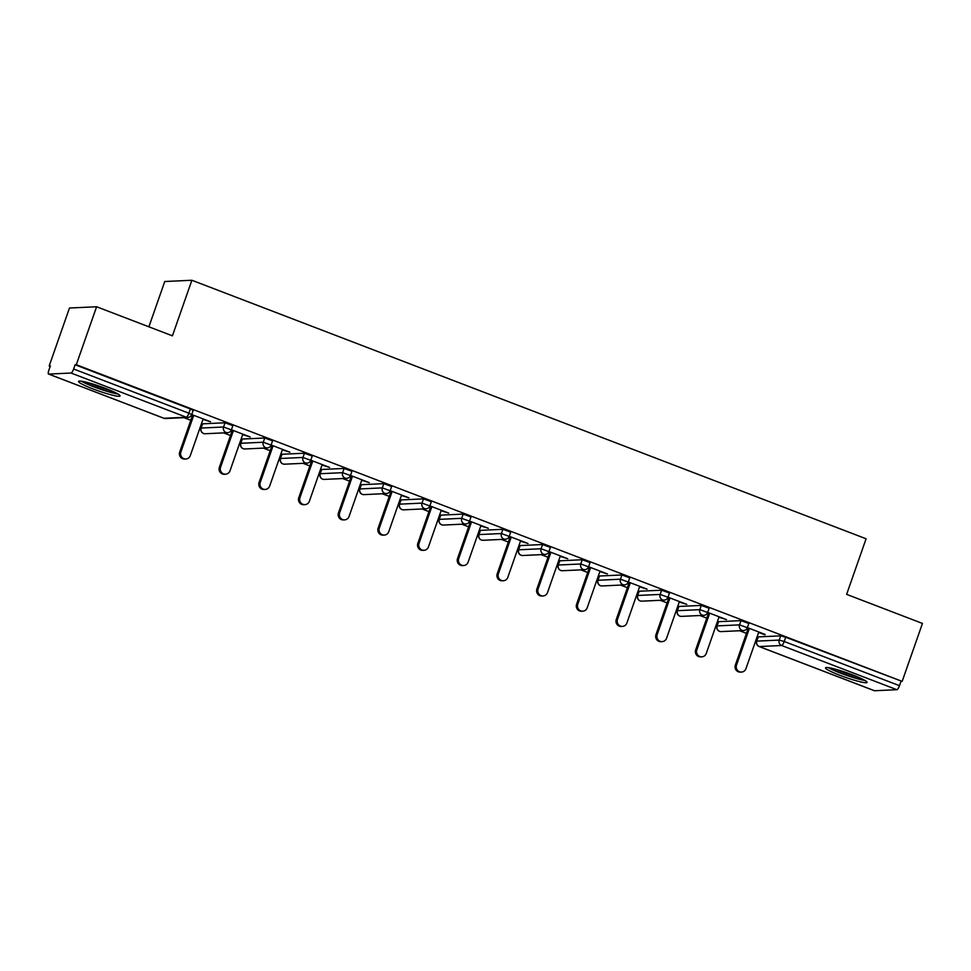 <?xml version="1.0" encoding="UTF-8"?>
<svg xmlns="http://www.w3.org/2000/svg" width="971" height="971" viewBox="0 0 971 971"><rect width="100%" height="100%" fill="white"/><g stroke="black" fill="none" stroke-linecap="round" stroke-linejoin="round"><path stroke-width="1.46" d="M93.131 388.958A22.005 2.391 -160.7 0 0 120.064 395.95A22.005 2.391 -160.7 0 0 105.475 388.388A22.005 2.391 -160.7 0 0 78.53 381.409A22.005 2.391 -160.7 0 0 93.131 388.958M840.109 675.391A22.005 2.391 -160.7 0 0 867.042 682.382A22.005 2.391 -160.7 0 0 852.453 674.821A22.005 2.391 -160.7 0 0 825.52 667.83A22.005 2.391 -160.7 0 0 840.109 675.391M148.891 326.802L164.754 281.517L191.882 280.255L866.096 538.784L846.627 594.361L922.45 623.431L902.156 681.387L785.709 637.255L784.228 641.491L899.486 685.684L900.967 681.448M49.181 365.982L50.358 365.921L48.878 370.157A4.236 1.092 -69 0 0 48.55 374.053A4.236 1.092 -69 0 0 48.671 374.078L71.053 373.034A4.236 1.092 -69 0 0 73.638 369.004L75.119 364.768L76.296 364.72L96.602 306.751L69.475 308.025L49.181 365.982L50.201 366.383M183.956 417.664L190.814 420.297M201.252 424.303L202.223 424.667M223.646 432.884L230.503 435.518M240.942 439.511L241.913 439.887M263.335 448.104L270.193 450.726M280.631 454.731L281.602 455.108M303.025 463.325L309.883 465.946M320.321 469.952L321.292 470.328M342.714 478.545L349.572 481.167M360.01 485.172L360.981 485.549M382.404 493.766L389.262 496.387M399.7 500.393L400.671 500.769M422.094 508.986L428.951 511.608M439.39 515.613L440.361 515.977M461.783 524.194L468.641 526.828M479.079 530.834L480.05 531.198M501.473 539.415L508.331 542.049M518.769 546.054L519.74 546.418M541.163 554.635L548.02 557.269M558.459 561.274L559.43 561.639M580.852 569.856L587.71 572.489M598.148 576.483L599.119 576.859M620.542 585.076L627.4 587.698M637.838 591.703L638.809 592.079M660.231 600.296L667.089 602.918M677.527 606.924L678.498 607.3M699.921 615.517L706.779 618.139M717.217 622.144L718.188 622.52M739.611 630.737L746.468 633.359M756.907 637.364L757.878 637.741M899.486 685.684A4.236 1.092 111 0 1 896.913 689.701L874.531 690.745A4.236 1.092 111 0 1 874.398 690.733A4.236 1.092 111 0 1 874.301 690.66M96.602 306.751L172.413 335.832L191.882 280.255M76.296 364.72L902.156 681.387M747.379 627.618L765.136 634.427M747.209 628.067L748.192 628.443M758.63 632.449L764.978 634.876M75.119 364.768L190.365 408.961L193.18 410.417L191.688 414.653L188.884 413.197L190.365 408.961M758.327 636.891L756.664 641.188L758.327 636.891L780.708 635.847L785.709 637.255M202.672 423.817L201.009 428.126L202.672 423.817L225.054 422.773L232.87 425.638L231.377 429.874L223.573 427.009L225.054 422.773M242.362 439.038L240.699 443.334L242.362 439.038L264.743 437.994L272.56 440.858L271.067 445.094L263.262 442.23L264.743 437.994M282.051 454.258L280.388 458.555L282.051 454.258L304.433 453.214L312.249 456.079L310.756 460.315L302.952 457.45L304.433 453.214M321.741 469.479L320.078 473.775L321.741 469.479L344.122 468.435L351.939 471.299L350.446 475.535L342.642 472.671L344.122 468.435M361.43 484.699L359.768 488.996L361.43 484.699L383.812 483.655L391.629 486.52L390.136 490.743L382.331 487.891L383.812 483.655M401.12 499.919L399.457 504.216L401.12 499.919L423.502 498.876L431.318 501.728L429.825 505.964L422.021 503.112L423.502 498.876M440.81 515.14L439.147 519.436L440.81 515.14L463.191 514.096L471.008 516.948L469.515 521.184L461.711 518.32L463.191 514.096M480.499 530.36L478.837 534.657L480.499 530.36L502.881 529.304L510.697 532.169L509.205 536.405L501.4 533.54L502.881 529.304M520.189 545.568L518.526 549.877L520.189 545.568L542.571 544.525L550.387 547.389L548.894 551.625L541.09 548.761L542.571 544.525M559.879 560.789L558.216 565.098L559.879 560.789L582.26 559.745L590.077 562.61L588.584 566.846L580.779 563.981L582.26 559.745M599.568 576.009L597.905 580.306L599.568 576.009L621.95 574.966L629.766 577.83L628.273 582.066L620.469 579.202L621.95 574.966M639.258 591.23L637.595 595.526L639.258 591.23L661.639 590.186L669.456 593.05L667.963 597.286L660.159 594.422L661.639 590.186M678.947 606.45L677.285 610.747L678.947 606.45L701.329 605.406L709.146 608.271L707.653 612.507L699.848 609.642L701.329 605.406M718.637 621.671L716.974 625.967L718.637 621.671L741.019 620.627L748.835 623.491L747.342 627.715L739.538 624.863L741.019 620.627M718.941 617.228L726.478 619.607L707.689 612.398M707.519 612.847L708.502 613.223M679.251 602.008L686.788 604.387L667.999 597.189M667.83 597.626L668.813 598.002M639.561 586.787L647.099 589.166L628.31 581.969M628.14 582.406L629.123 582.782M599.872 571.567L607.409 573.946L588.62 566.748M588.45 567.185L589.433 567.562M560.182 556.347L567.719 558.726L548.931 551.528M548.761 551.965L549.744 552.341M520.492 541.126L528.03 543.517L509.241 536.308M509.071 536.757L510.054 537.133M480.803 525.918L488.34 528.297L469.551 521.087M469.381 521.536L470.365 521.913M441.113 510.697L448.651 513.076L429.862 505.867M429.692 506.316L430.675 506.692M401.424 495.477L408.961 497.856L390.172 490.646M390.002 491.095L390.985 491.472M361.734 480.257L369.271 482.636L350.482 475.426M350.313 475.875L351.296 476.251M322.044 465.036L329.582 467.415L310.793 460.218M310.623 460.655L311.606 461.031M282.355 449.816L289.892 452.195L271.103 444.997M270.933 445.434L271.916 445.81M242.665 434.595L250.202 436.974L231.414 429.777M231.244 430.214L232.227 430.59M202.975 419.375L210.513 421.754L191.724 414.556M191.554 414.993L192.537 415.37M741.492 672.066L740.303 672.114A5.219 5.013 -92.7 0 1 735.35 665.099L736.54 665.038A5.219 5.013 87.3 0 0 741.492 672.066A5.219 5.013 87.3 0 0 745.959 668.655L758.788 632M736.54 665.038L749.381 628.383M735.35 665.099L748.35 627.994M701.802 656.845L700.613 656.894A5.219 5.013 -92.7 0 1 695.661 649.878L696.85 649.817A5.219 5.013 87.3 0 0 701.802 656.845A5.219 5.013 87.3 0 0 706.269 653.434L719.098 616.779M696.85 649.817L709.692 613.162M695.661 649.878L708.66 612.774M662.113 641.625L660.923 641.673A5.219 5.013 -92.7 0 1 655.971 634.658L657.161 634.609A5.219 5.013 87.3 0 0 662.113 641.625A5.219 5.013 87.3 0 0 666.579 638.214L679.409 601.559M657.161 634.609L670.002 597.954M655.971 634.658L668.97 597.553M622.423 626.404L621.234 626.453A5.219 5.013 -92.7 0 1 616.282 619.437L617.471 619.389A5.219 5.013 87.3 0 0 622.423 626.404A5.219 5.013 87.3 0 0 626.89 622.994L639.719 586.338M617.471 619.389L630.313 582.734M616.282 619.437L629.281 582.333M582.734 611.184L581.544 611.245A5.219 5.013 -92.7 0 1 576.592 604.217L577.781 604.168A5.219 5.013 87.3 0 0 582.734 611.184A5.219 5.013 87.3 0 0 587.2 607.773L600.029 571.118M577.781 604.168L590.623 567.513M576.592 604.217L589.591 567.113M543.044 595.963L541.854 596.024A5.219 5.013 -92.7 0 1 536.902 588.996L538.092 588.948A5.219 5.013 87.3 0 0 543.044 595.963A5.219 5.013 87.3 0 0 547.51 592.553L560.34 555.898M538.092 588.948L550.933 552.293M536.902 588.996L549.902 551.892M863.328 679.542A19.044 2.076 19.3 0 1 859.226 678.814A19.044 2.076 19.3 0 1 830.181 667.939M828.384 667.635A21.86 2.379 -160.7 0 0 861.034 679.676A21.86 2.379 -160.7 0 0 864.93 680.428M837.075 669.65A17.636 1.918 -160.7 0 0 856.871 676.581M116.35 393.121A19.044 2.076 19.3 0 1 112.248 392.381A19.044 2.076 19.3 0 1 83.203 381.506M81.406 381.202A21.86 2.379 -160.7 0 0 114.056 393.243A21.86 2.379 -160.7 0 0 117.94 393.995M90.097 383.229A17.636 1.918 -160.7 0 0 109.893 390.16M503.354 580.743L502.165 580.804A5.219 5.013 -92.7 0 1 497.213 573.788L498.402 573.727A5.219 5.013 87.3 0 0 503.354 580.743A5.219 5.013 87.3 0 0 507.821 577.332L520.65 540.677M498.402 573.727L511.244 537.072M497.213 573.788L510.212 536.684M463.665 565.523L462.475 565.583A5.219 5.013 -92.7 0 1 457.523 558.568L458.713 558.507A5.219 5.013 87.3 0 0 463.665 565.523A5.219 5.013 87.3 0 0 468.131 562.124L480.961 525.469M458.713 558.507L471.554 521.852M457.523 558.568L470.522 521.463M423.975 550.302L422.786 550.363A5.219 5.013 -92.7 0 1 417.833 543.347L419.023 543.287A5.219 5.013 87.3 0 0 423.975 550.302A5.219 5.013 87.3 0 0 428.442 546.904L441.271 510.248M419.023 543.287L431.864 506.631M417.833 543.347L430.833 506.243M384.285 535.094L383.096 535.142A5.219 5.013 -92.7 0 1 378.144 528.127L379.333 528.066A5.219 5.013 87.3 0 0 384.285 535.094A5.219 5.013 87.3 0 0 388.752 531.683L401.581 495.028M379.333 528.066L392.175 491.411M378.144 528.127L391.143 491.023M344.596 519.873L343.406 519.922A5.219 5.013 -92.7 0 1 338.454 512.906L339.644 512.846A5.219 5.013 87.3 0 0 344.596 519.873A5.219 5.013 87.3 0 0 349.062 516.463L361.892 479.808M339.644 512.846L352.485 476.191M338.454 512.906L351.453 475.802M304.906 504.653L303.717 504.702A5.219 5.013 -92.7 0 1 298.765 497.686L299.954 497.638A5.219 5.013 87.3 0 0 304.906 504.653A5.219 5.013 87.3 0 0 309.373 501.242L322.202 464.587M299.954 497.638L312.796 460.982M298.765 497.686L311.764 460.582M265.217 489.433L264.027 489.481A5.219 5.013 -92.7 0 1 259.075 482.466L260.264 482.417A5.219 5.013 87.3 0 0 265.217 489.433A5.219 5.013 87.3 0 0 269.683 486.022L282.512 449.367M260.264 482.417L273.106 445.762M259.075 482.466L272.074 445.361M225.527 474.212L224.337 474.273A5.219 5.013 -92.7 0 1 219.385 467.245L220.575 467.197A5.219 5.013 87.3 0 0 225.527 474.212A5.219 5.013 87.3 0 0 229.993 470.801L242.823 434.146M220.575 467.197L233.416 430.541M219.385 467.245L232.385 430.141M185.837 458.992L184.648 459.052A5.219 5.013 -92.7 0 1 179.696 452.025L180.885 451.976A5.219 5.013 87.3 0 0 185.837 458.992A5.219 5.013 87.3 0 0 190.304 455.581L203.133 418.926M180.885 451.976L193.727 415.321M179.696 452.025L192.695 414.92M896.913 689.701L781.655 645.509L759.273 646.552L874.531 690.745M874.398 690.733L759.152 646.54A4.236 1.092 111 0 0 759.273 646.552A4.236 4.066 -92.7 0 1 756.846 641.127L779.228 640.083L784.228 641.491A4.236 1.092 111 0 1 781.655 645.509A4.236 4.066 -92.7 0 1 779.228 640.083L780.708 635.847M756.664 641.188A4.236 4.236 0 0 0 759.152 646.54A4.236 1.092 111 0 1 759.031 646.455M48.671 374.078L163.929 418.27L186.311 417.227L71.053 373.034M73.638 369.004L188.884 413.197A4.236 1.092 -69 0 1 186.311 417.227A4.236 4.066 87.3 0 0 187.901 417.481A4.236 4.236 0 0 0 191.688 414.653M163.698 418.185A4.236 1.092 -69 0 0 163.808 418.246A4.236 1.092 -69 0 0 163.929 418.27A4.236 4.066 87.3 0 0 165.519 418.525L187.901 417.481M743.555 630.543A4.236 4.066 87.3 0 1 741.965 630.288A4.236 4.066 -92.7 0 1 739.538 624.863L717.156 625.907A4.236 4.066 -92.7 0 0 719.584 631.332A4.236 4.066 87.3 0 0 721.174 631.599L743.555 630.543A4.236 4.236 0 0 0 747.342 627.715M677.285 610.747A4.236 4.236 0 0 0 681.484 616.379A4.236 4.066 87.3 0 1 679.894 616.112A4.236 4.066 -92.7 0 1 677.467 610.686L699.848 609.642A4.236 4.066 -92.7 0 0 702.276 615.068A4.236 4.066 87.3 0 0 703.866 615.335A4.236 4.236 0 0 0 707.653 612.507M637.595 595.526A4.236 4.236 0 0 0 641.795 601.158A4.236 4.066 87.3 0 1 640.205 600.903A4.236 4.066 -92.7 0 1 637.777 595.466L660.159 594.422A4.236 4.066 -92.7 0 0 662.586 599.86A4.236 4.066 87.3 0 0 664.176 600.114A4.236 4.236 0 0 0 667.963 597.286M597.905 580.306A4.236 4.236 0 0 0 602.105 585.938A4.236 4.066 87.3 0 1 600.515 585.683A4.236 4.066 -92.7 0 1 598.087 580.245L620.469 579.202A4.236 4.066 -92.7 0 0 622.897 584.639A4.236 4.066 87.3 0 0 624.487 584.894A4.236 4.236 0 0 0 628.273 582.066M558.216 565.098A4.236 4.236 0 0 0 562.415 570.717A4.236 4.066 87.3 0 1 560.825 570.463A4.236 4.066 -92.7 0 1 558.398 565.025L580.779 563.981A4.236 4.066 -92.7 0 0 583.207 569.419A4.236 4.066 87.3 0 0 584.797 569.674A4.236 4.236 0 0 0 588.584 566.846M518.526 549.877A4.236 4.236 0 0 0 522.726 555.497A4.236 4.066 87.3 0 1 521.136 555.242A4.236 4.066 -92.7 0 1 518.708 549.804L541.09 548.761A4.236 4.066 -92.7 0 0 543.517 554.198A4.236 4.066 87.3 0 0 545.107 554.453A4.236 4.236 0 0 0 548.894 551.625M478.837 534.657A4.236 4.236 0 0 0 483.036 540.277A4.236 4.066 87.3 0 1 481.446 540.022A4.236 4.066 -92.7 0 1 479.019 534.584L501.4 533.54A4.236 4.066 -92.7 0 0 503.828 538.978A4.236 4.066 87.3 0 0 505.418 539.233A4.236 4.236 0 0 0 509.205 536.405M439.147 519.436A4.236 4.236 0 0 0 443.346 525.056A4.236 4.066 87.3 0 1 441.756 524.801A4.236 4.066 -92.7 0 1 439.329 519.376L461.711 518.32A4.236 4.066 -92.7 0 0 464.138 523.757A4.236 4.066 87.3 0 0 465.728 524.012A4.236 4.236 0 0 0 469.515 521.184M399.457 504.216A4.236 4.236 0 0 0 403.657 509.836A4.236 4.066 87.3 0 1 402.067 509.581A4.236 4.066 -92.7 0 1 399.639 504.155L422.021 503.112A4.236 4.066 -92.7 0 0 424.448 508.537A4.236 4.066 87.3 0 0 426.038 508.792A4.236 4.236 0 0 0 429.825 505.964M359.768 488.996A4.236 4.236 0 0 0 363.967 494.627A4.236 4.066 87.3 0 1 362.377 494.36A4.236 4.066 -92.7 0 1 359.95 488.935L382.331 487.891A4.236 4.066 -92.7 0 0 384.759 493.317A4.236 4.066 87.3 0 0 386.349 493.571A4.236 4.236 0 0 0 390.136 490.743M320.078 473.775A4.236 4.236 0 0 0 324.278 479.407A4.236 4.066 87.3 0 1 322.688 479.14A4.236 4.066 -92.7 0 1 320.26 473.714L342.642 472.671A4.236 4.066 -92.7 0 0 345.069 478.096A4.236 4.066 87.3 0 0 346.659 478.363A4.236 4.236 0 0 0 350.446 475.535M280.388 458.555A4.236 4.236 0 0 0 284.588 464.187A4.236 4.066 87.3 0 1 282.998 463.932A4.236 4.066 -92.7 0 1 280.57 458.494L302.952 457.45A4.236 4.066 -92.7 0 0 305.38 462.888A4.236 4.066 87.3 0 0 306.97 463.143A4.236 4.236 0 0 0 310.756 460.315M240.699 443.334A4.236 4.236 0 0 0 244.898 448.966A4.236 4.066 87.3 0 1 243.308 448.711A4.236 4.066 -92.7 0 1 240.881 443.274L263.262 442.23A4.236 4.066 -92.7 0 0 265.69 447.667A4.236 4.066 87.3 0 0 267.28 447.922A4.236 4.236 0 0 0 271.067 445.094M201.009 428.126A4.236 4.236 0 0 0 205.209 433.746A4.236 4.066 87.3 0 1 203.619 433.491A4.236 4.066 -92.7 0 1 201.191 428.053L223.573 427.009A4.236 4.066 -92.7 0 0 226 432.447A4.236 4.066 87.3 0 0 227.59 432.702A4.236 4.236 0 0 0 231.377 429.874M165.519 418.525A4.236 4.236 0 0 1 163.808 418.246L48.55 374.053M716.974 625.967A4.236 4.236 0 0 0 721.174 631.599M681.484 616.379L703.866 615.335M641.795 601.158L664.176 600.114M602.105 585.938L624.487 584.894M562.415 570.717L584.797 569.674M522.726 555.497L545.107 554.453M483.036 540.277L505.418 539.233M443.346 525.056L465.728 524.012M403.657 509.836L426.038 508.792M363.967 494.627L386.349 493.571M324.278 479.407L346.659 478.363M284.588 464.187L306.97 463.143M244.898 448.966L267.28 447.922M205.209 433.746L227.59 432.702"/></g></svg>
